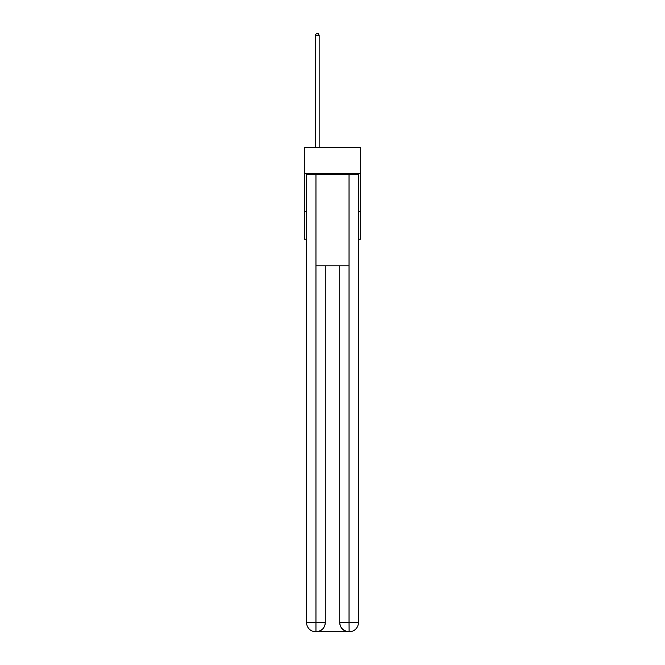 <?xml version="1.0" encoding="UTF-8"?>
<svg xmlns="http://www.w3.org/2000/svg" width="665" height="665" viewBox="0 0 665 665"><rect width="100%" height="100%" fill="white"/><g stroke="black" fill="none" stroke-linecap="round" stroke-linejoin="round"><path stroke-width="1" d="M360.704 173.557L360.704 147.638L304.296 147.638L304.296 173.557L360.704 173.557L360.704 239.126L358.418 239.126M306.582 211.678L304.296 211.678L304.296 173.557M360.704 211.678L358.418 211.678M304.296 211.678L304.296 239.126L306.582 239.126M315.725 631.75A9.152 9.152 0 0 1 306.582 622.598L325.26 622.598L325.26 265.809L325.26 622.598A9.152 9.152 0 0 1 316.108 631.75L315.725 631.75A9.152 9.152 0 0 1 306.582 622.598L306.582 174.321L315.958 174.321L315.958 265.809L349.042 265.809L349.042 174.321L315.958 174.321M349.042 174.321L358.418 174.321L358.418 622.598A9.152 9.152 0 0 1 349.275 631.75L348.892 631.75A9.152 9.152 0 0 1 339.74 622.598L339.74 265.809L339.74 622.598C340.206 627.993 343.256 631.043 348.892 631.75L316.108 631.75C321.769 631.16 324.819 628.109 325.26 622.598M339.74 622.598L349.042 622.598L349.117 631.75M315.958 265.809L315.958 631.75M319.158 147.638L319.158 35.228L315.343 35.228L315.343 147.638M315.343 35.228L316.49 33.25L318.011 33.25L319.158 35.228M349.042 265.809L349.042 622.598L358.418 622.598"/></g></svg>
